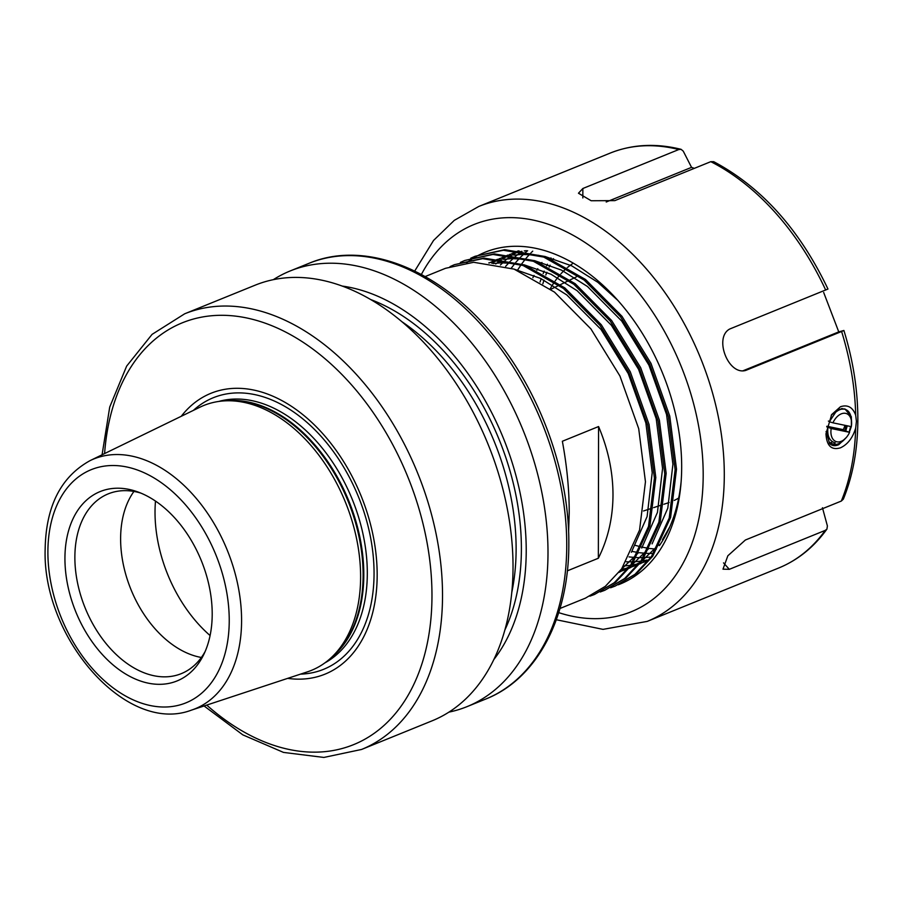 <?xml version="1.0" encoding="UTF-8"?>
<svg xmlns="http://www.w3.org/2000/svg" width="903" height="903" viewBox="0 0 903 903"><rect width="100%" height="100%" fill="white"/><g stroke="black" fill="none" stroke-linecap="round" stroke-linejoin="round"><path stroke-width="1.35" d="M532.86 277.763A160.463 106.43 67.9 0 1 534.023 275.426M536.845 270.257A160.463 106.43 67.9 0 1 537.793 268.676M541.303 263.337A160.463 106.43 67.9 0 1 541.913 262.468M64.937 558.37A102.197 67.781 67.9 0 1 137.662 491.864A102.197 67.781 67.9 0 1 212.205 614.175A102.197 67.781 67.9 0 1 203.728 654.585A102.197 67.781 67.9 0 1 120.833 670.895A102.197 67.781 67.9 0 1 64.937 558.37M140.834 493.094A97.027 64.35 -112.1 0 0 108.27 493.851A97.027 64.35 -112.1 0 0 74.87 557.253A97.027 64.35 -112.1 0 0 110.538 648.738A97.027 64.35 -112.1 0 0 181.277 673.649A97.027 64.35 -112.1 0 0 205.15 651.492M133.937 491.435A97.027 64.35 -112.1 0 0 120.618 538.673A97.027 64.35 -112.1 0 0 201.358 657.474M448.915 712.128A235.107 155.926 -112.1 0 0 467.054 706.631A235.107 155.926 -112.1 0 0 547.997 552.997A235.107 155.926 -112.1 0 0 461.557 331.333A235.107 155.926 -112.1 0 0 290.145 270.968A235.107 155.926 -112.1 0 0 273.316 279.67M559.995 608.475L585.46 598.136L605.326 586.34L621.67 568.856L639.561 530.072L645.453 481.762L638.703 428.665L619.932 375.998L590.923 328.929L554.476 292.098L514.089 269.128L473.669 262.288L445.495 268.304L425.211 276.544M567.344 570.843L598.35 558.246C608.012 538.933 612.889 517.825 612.99 494.946C612.968 472.043 608.17 449.242 598.576 426.543L562.355 441.262C566.949 465.982 569.24 489.798 569.217 512.712L568.608 531.675M589.885 596.172L594.422 594.501L614.3 582.706L630.633 565.21L648.523 526.438L654.415 478.127L647.665 425.02L628.894 372.352L599.897 325.294L563.438 288.463L523.051 265.493L482.631 258.653L454.457 264.669L450.033 266.622M594.422 594.501L615.677 582.142L632.021 564.646L649.912 525.873L655.804 477.563L649.054 424.455L630.283 371.788L601.274 324.73L564.826 287.899L524.44 264.929L484.019 258.089L454.469 264.669M600.235 591.973L604.773 590.291L624.65 578.507L640.983 561.011L658.874 522.239L664.766 473.917L658.016 420.821L639.245 368.153L610.247 321.084L573.789 284.253L533.402 261.283L492.982 254.454L464.819 260.459L460.383 262.412M604.773 590.291L626.027 577.943L642.372 560.447L660.262 521.674L666.154 473.353L659.404 420.256L640.633 367.589L611.624 320.52L575.177 283.689L534.79 260.73L494.37 253.89L464.819 260.459M610.586 587.774L615.124 586.092L635.001 574.297L651.334 556.812L669.225 518.029L675.117 469.718L668.367 416.622L649.596 363.943L620.598 316.885L584.139 280.054L543.753 257.084L503.343 250.244L475.17 256.26L470.734 258.213M615.124 586.092L636.389 573.732L652.722 556.248L670.613 517.464L676.505 469.154L669.755 416.057L650.984 363.378L621.975 316.321L585.528 279.49L545.141 256.52L504.721 249.679L475.17 256.26M493.862 659.506A215.682 143.046 -112.1 0 0 526.223 550.853A215.682 143.046 -112.1 0 0 342.214 286.07M361.584 749.456L432.085 720.831A235.107 155.926 -112.1 0 0 513.028 567.197A235.107 155.926 -112.1 0 0 426.6 345.533A235.107 155.926 -112.1 0 0 255.188 285.167L184.686 313.792A235.107 155.926 67.9 0 1 356.098 374.158A235.107 155.926 67.9 0 1 442.526 595.822A235.107 155.926 67.9 0 1 361.584 749.456L323.872 757.436L283.497 752.413L242.839 734.873L204.067 705.965M181.255 416.294A151.569 100.526 67.9 0 1 303.126 414.872A151.569 100.526 67.9 0 1 377.172 575.121A151.569 100.526 67.9 0 1 287.673 678.367M90.131 460.598L199.969 407.185A142.967 94.815 67.9 0 1 226.213 400.797A142.967 94.815 67.9 0 1 360.613 576.972A142.967 94.815 67.9 0 1 330.712 658.14A142.967 94.815 67.9 0 1 307.438 671.843L191.447 710.13C126.386 734.986 42.215 637.823 45.15 549.374C45.85 506.346 60.84 476.75 90.131 460.598A134.795 89.397 67.9 0 1 190.138 491.559A134.795 89.397 67.9 0 1 241.586 620.677A134.795 89.397 67.9 0 1 191.447 710.13M634.516 545.141L641.153 546.925M642.18 547.162L648.749 548.369M649.765 548.505L656.323 549.137M532.725 251.147L531.461 252.377M530.738 253.1L526.336 257.953M525.681 258.732L521.674 263.947M521.076 264.782L517.396 270.403M631.829 551.361L638.398 552.568M639.414 552.715L645.972 553.347M646.988 553.404L653.343 553.449M527.634 250.707L526.81 251.384M526.009 252.061L521.11 256.587M520.388 257.31L515.985 262.152M515.331 262.931L511.312 268.146M629.052 556.914L635.622 557.546M636.638 557.602L643.297 557.636M644.336 557.591L650.002 557.106M522.013 251.361L516.46 255.594M515.647 256.271L510.759 260.786M510.037 261.509L505.635 266.362M626.287 561.801L632.947 561.835M633.985 561.801L640.882 561.147M641.977 560.989L647.067 560.018M519.169 250.955L512.599 254.928M511.662 255.56L506.109 259.793M505.296 260.47L500.409 264.985M623.634 566L630.531 565.357M631.626 565.188L639.019 563.653M640.216 563.325L645.182 561.745M518.322 250.853L509.947 254.567M508.818 255.165L502.249 259.138M501.312 259.771L495.758 263.992M621.275 569.398L628.669 567.863M629.865 567.535L638.286 564.601M639.719 563.98L646.616 560.447M526.438 250.65L524.248 250.932M521.776 251.327L509.495 254.511M507.971 255.052L499.596 258.766M498.467 259.364L491.887 263.337M619.514 571.734L627.935 568.8M629.368 568.179L640.058 562.276M642.033 560.91L658.863 544.611M662.441 539.678L669.778 526.912M617.889 300.451L597.854 282.312L571.757 265.866L544.814 256.407M538.481 255.278L522.036 254.398L513.897 255.131M511.425 255.526L499.133 258.709M497.621 259.263L489.245 262.976M619.006 572.389L629.707 566.486M631.682 565.12L648.512 548.821M652.09 543.877L667.802 508.163L672.916 464.277L666.561 414.511L648.93 365.139L621.704 321.039L587.503 286.522L561.406 270.065L534.463 260.606M528.131 259.477L511.685 258.597L503.547 259.342M501.075 259.725L488.783 262.908M621.332 569.319L638.161 553.02M641.74 548.076L657.452 512.373L662.565 468.476L656.21 418.71L638.579 369.35L611.354 325.238L577.141 290.721L551.056 274.264L524.112 264.816M517.78 263.687L501.334 262.807L493.196 263.541M631.389 552.286L647.101 516.572L652.214 472.687L645.859 422.92L628.228 373.549L601.003 329.437L566.791 294.931L540.705 278.474L513.762 269.015M598.576 426.543L598.35 558.246M851.394 426.284L851.337 416.746L845.039 409.059L838.244 409.262L831.234 415.256M826.076 431.51L829.575 443.554C832.035 445.924 835.094 446.296 838.752 444.671L846.404 437.402M843.752 330.509L843.899 330.475C853.188 360.636 857.839 390.367 857.85 419.669C857.76 449.073 852.929 475.554 843.357 499.122L841.314 501.063A223.91 148.498 -112.1 0 0 855.672 428.09C852.725 437.91 847.635 444.49 840.422 447.832C831.415 450.473 826.606 445.789 825.985 433.79L831.663 414.579L840.49 406.722C847.714 404.397 852.782 407.242 855.694 415.245A223.91 148.498 -112.1 0 0 841.607 331.491L843.752 330.509L838.763 331.886L823.671 292.47M855.672 428.09L856.428 421.385L855.694 415.245M480.972 254.048A179.121 118.801 67.9 0 1 598.858 281.601A179.121 118.801 67.9 0 1 681.675 467.054A179.121 118.801 67.9 0 1 680.964 483.782A179.121 118.801 67.9 0 1 618.239 584.805M681.144 481.48A172.45 114.365 67.9 0 1 659.404 545.604M694.339 168.353L691.54 167.36L683.266 151.173L681.076 149.322L678.796 149.537L582.853 188.501L578.462 193.231L591.149 200.737L614.841 200.624L710.796 161.671L713.709 161.682C761.534 187.113 799.618 229.554 827.972 289.039L729.726 329.008C713.63 337.575 728.224 375.558 745.664 370.444L841.607 331.491M844.519 408.878L845.592 409.454M850.66 426.509L849.215 431.792M849.396 432.018L851.303 426.645A14.922 9.515 -69.2 0 0 851.597 422.525L851.484 420.245A18.658 11.897 -69.2 0 0 848.256 411.226C844.723 407.987 840.535 408.303 835.704 412.197L829.349 421.757L832.938 422.83A14.922 9.515 -69.2 0 1 844.203 413.224A14.922 9.515 -69.2 0 1 851.597 422.525M846.224 425.584L844.79 430.483M845.818 430.765L847.251 425.798M843.346 409.003L842.759 408.54M831.2 443.192L829.507 443.012M829.518 443.08L831.234 443.52M540.073 282.007A166.434 110.38 67.9 0 1 541.19 278.711M543.166 273.541A166.434 110.38 67.9 0 1 544.17 271.137M546.642 265.775A166.434 110.38 67.9 0 1 547.432 264.229M550.514 258.642A166.434 110.38 67.9 0 1 550.954 257.897M841.314 501.063L745.37 540.017L727.841 555.785L722.987 569.172L729.308 569.33L825.252 530.377L826.934 529.102L827.396 525.941L822.452 507.757M466.603 262.863A179.121 118.801 67.9 0 1 470.61 259.974M471.242 259.556A179.121 118.801 67.9 0 1 475.384 256.994M476.028 256.621A179.121 118.801 67.9 0 1 480.306 254.375M691.54 167.36L606.218 202.012M582.853 188.501L582.83 197.949M743.124 370.727L838.763 331.886M729.308 569.33L723.529 562.874M542.85 283.79A166.084 110.155 67.9 0 1 544.001 280.144M545.818 275.031A166.084 110.155 67.9 0 1 546.891 272.311M549.182 267.04A166.084 110.155 67.9 0 1 550.074 265.177M552.929 259.692A166.084 110.155 67.9 0 1 553.528 258.642M826.73 426.826L831.189 428.519L849.588 432.334A14.922 9.515 -69.2 0 1 845.648 438.215A14.922 9.515 -69.2 0 1 834.722 440.89A14.922 9.515 -69.2 0 1 831.189 428.519M829.214 442.199L831.166 442.888L832.239 441.68M849.588 432.334L842.149 429.749L843.3 429.647L844.497 426.871L843.176 430.031M845.648 438.215L844.057 439.851A18.658 11.897 -69.2 0 1 833.119 444.344L835.286 442.888C829.552 441.296 827.08 436.172 827.882 427.525M831.166 442.888L833.119 444.344M842.262 409.036L841.483 408.517M844.836 425.302L844.497 426.871M828.39 421.08L829.496 421.385M832.938 422.83L851.326 426.645M826.866 426.239L843.3 429.647M678.706 498.038A122.063 80.954 67.9 0 1 674.259 500.409M669.157 502.497A122.063 80.954 67.9 0 1 668.141 502.847L663.965 504.224M155.485 501.075A119.422 79.204 -112.1 0 0 155.023 512.046A119.422 79.204 -112.1 0 0 210.094 635.554M47.893 551.902A125.844 83.46 -112.1 0 0 138.362 702.026A125.844 83.46 -112.1 0 0 229.238 620.632A125.844 83.46 -112.1 0 0 138.769 470.508A125.844 83.46 -112.1 0 0 47.893 551.902M485.803 699.024A235.107 155.926 -112.1 0 0 566.745 545.389A235.107 155.926 -112.1 0 0 480.306 323.714A235.107 155.926 -112.1 0 0 308.894 263.36C367.927 238.347 446.364 272.435 499.777 343.524C542.838 399.216 569.285 475.689 568.822 543.358C569.217 617.189 537.251 678.763 485.803 699.024L467.054 706.631M206.731 705.085A227.635 150.97 -112.1 0 0 431.973 595.89A227.635 150.97 -112.1 0 0 275.471 327.236A227.635 150.97 -112.1 0 0 104.601 453.566M370.715 299.559A208.977 138.599 67.9 0 1 521.392 549.024A208.977 138.599 67.9 0 1 504.879 629.978M511.798 592.357A205.252 136.127 -112.1 0 0 516.121 549.058A205.252 136.127 -112.1 0 0 401.891 321.705M193.389 410.391A146.568 97.208 67.9 0 1 308.724 423.959A146.568 97.208 67.9 0 1 374.056 573.552A146.568 97.208 67.9 0 1 300.496 674.135M218.74 401.451A141.466 93.822 67.9 0 1 367.307 573.405A141.466 93.822 67.9 0 1 324.888 662.881M226.269 400.785A141.466 93.822 67.9 0 1 363.807 574.827A141.466 93.822 67.9 0 1 330.746 658.106L333.5 655.601A141.624 93.923 67.9 0 0 363.119 575.2A141.624 93.923 67.9 0 0 229.983 400.672L226.213 400.797M572.299 263.857A136.974 90.842 -112.1 0 0 567.705 267.322M566.745 268.135A136.974 90.842 -112.1 0 0 560.989 273.733M560.165 274.647A136.974 90.842 -112.1 0 0 555.198 280.912M554.487 281.928A136.974 90.842 -112.1 0 0 550.198 288.881M558.731 612.64A208.977 138.599 -112.1 0 0 703.189 475.204A208.977 138.599 -112.1 0 0 590.946 246.542A208.977 138.599 -112.1 0 0 421.396 274.444M414.725 271.024L433.542 240.458L454.265 220.377L478.725 206.482A223.91 148.498 67.9 0 1 641.977 263.969A223.91 148.498 67.9 0 1 724.296 475.08A223.91 148.498 67.9 0 1 647.203 621.399L778.679 568.01A223.91 148.498 -112.1 0 0 825.252 530.377M825.669 290.044A223.91 148.498 -112.1 0 0 710.796 161.671M678.796 149.537A223.91 148.498 -112.1 0 0 610.191 153.092C632.235 144.311 655.86 143.058 681.076 149.322M550.796 289.31L559.171 285.235M560.47 284.614L568.845 280.54M570.132 279.907L576.385 276.871M290.145 270.968L308.894 263.36M184.686 313.792L152.076 334.37L126.646 366.121L109.726 407.039L102.073 454.796M643.512 510.985L652.372 508.062M653.738 507.599L662.599 504.675M478.725 206.482L610.191 153.092M556.327 619.74L603.023 629.368L647.203 621.399M826.934 529.102C813.919 547.162 797.834 560.142 778.679 568.01"/></g></svg>
